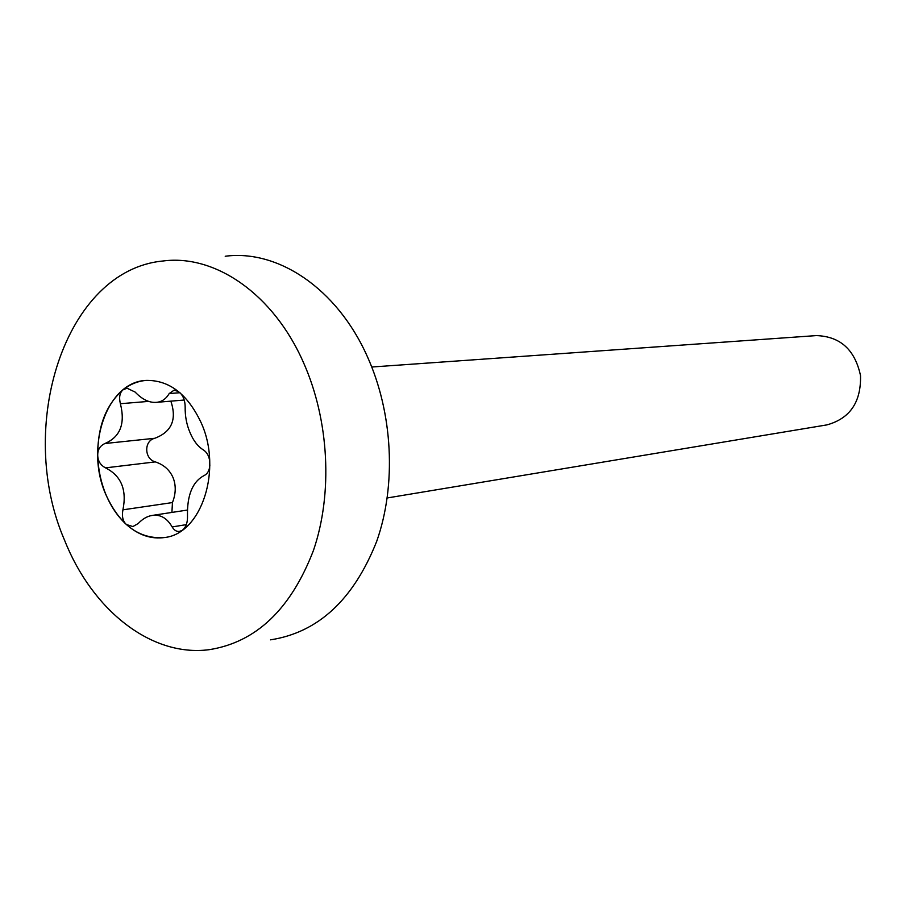 <?xml version="1.0" encoding="UTF-8"?>
<svg xmlns="http://www.w3.org/2000/svg" width="906" height="906" viewBox="0 0 906 906"><rect width="100%" height="100%" fill="white"/><g stroke="black" fill="none" stroke-linecap="round" stroke-linejoin="round"><path stroke-width="1.36" d="M105.787 494.404C84.62 446.885 106.863 381.573 146.33 380.407C169.331 380.078 187.599 394.155 201.109 422.649C222.65 469.387 201.608 533.487 164.892 537.485C139.547 539.614 119.841 525.254 105.787 494.404M146.364 380.407C137.95 381.052 130.215 384.167 123.148 389.75C106.093 404.597 97.622 426.466 97.723 455.367C98.12 469.059 100.826 482.071 105.855 494.393C110.974 506.658 117.814 516.692 126.376 524.506C138.403 535.14 151.257 539.466 164.937 537.485M178.414 391.494L174.043 390.203L169.207 393.555C165.979 399.002 161.676 401.936 156.319 402.355C149.275 402.887 142.208 399.455 135.119 392.06L127.044 388.221L123.148 389.75C119.762 392.525 118.833 397.179 120.373 403.714C125.436 423.646 120.283 436.919 104.926 443.521C100.022 445.775 97.622 449.716 97.723 455.367C97.905 461.007 100.498 465.174 105.526 467.87C121.2 475.786 126.999 489.772 122.922 509.829C121.71 516.386 122.854 521.278 126.376 524.506L132.876 526.567L138.199 523.532C142.638 518.844 147.35 516.137 152.31 515.423C160.441 514.28 167.055 518.119 172.14 526.93C174.246 530.361 176.693 531.833 179.501 531.369L181.664 530.576M182.955 529.659C186.138 526.873 187.655 522.309 187.497 515.967C187.032 495.061 192.604 481.573 204.212 475.514C207.565 473.838 209.433 470.463 209.83 465.401M209.739 461.505C209.15 456.341 207.123 452.547 203.691 450.135C198.04 446.681 193.522 440.916 190.135 432.841C186.636 424.801 184.983 416.148 185.164 406.907C185.073 400.95 183.431 396.318 180.226 393M171.914 512.422L172.446 502.57C175.945 493.679 176.138 485.344 173.035 477.553C169.592 469.863 163.68 464.642 155.3 461.89C144.213 458.946 143.737 440.78 154.767 438.278C171.676 431.902 177.032 419.523 170.849 401.154M64.654 540.44C92.129 609.749 150.815 657.133 208.878 649.727C255.922 642.456 290.792 609.353 313.465 550.406C332.989 493.396 329.195 420.18 303.442 362.468C273.272 293.759 214.869 254.065 162.933 261.007C64.802 270.203 15.311 427.145 64.654 540.44M270.543 639.84C318.199 632.456 353.578 599.647 376.681 541.403C396.601 485.106 392.978 412.898 367.111 356.047C336.794 288.346 277.836 249.286 225.209 256.251M387.247 497.96L826.918 424.891C849.975 418.515 861.176 402.105 860.519 375.639C854.992 349.761 840.27 336.409 816.374 335.594L371.777 367.009M154.767 438.278L104.926 443.521M148.754 401.381L120.373 403.714M155.3 461.89L105.526 467.87M172.446 502.57L122.922 509.829M186.319 524.642L172.14 526.93M179.886 392.717L169.207 393.555M187.327 510.067L152.31 515.423M184.246 400.033L156.319 402.355"/></g></svg>
